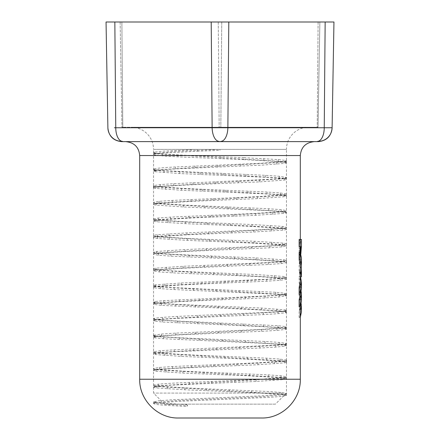 <?xml version="1.0" encoding="UTF-8"?>
<svg xmlns="http://www.w3.org/2000/svg" width="440" height="440" viewBox="0 0 440 440"><rect width="100%" height="100%" fill="white"/><g stroke="black" fill="none" stroke-linecap="round" stroke-linejoin="round"><path stroke-width="0.33" stroke-dasharray="2.2 1.65" d="M299.145 288.574L300.267 288.574L300.267 295.724L299.145 295.724L299.145 288.574L300.333 294.459M301.444 301.318L300.267 295.724M299.145 306.911L300.333 301.318L299.145 295.724M300.267 288.574L301.197 291.594M164.615 404.157L153.538 393.08L153.544 152.581L154.489 152.13L161.992 151.234L196.416 149.386L286.462 149.386A22.154 22.154 0 0 1 308.616 127.232L131.384 127.232A22.154 22.154 0 0 1 153.538 149.386L286.462 149.386L286.462 393.08L275.385 404.157L164.615 404.157L275.385 404.157M152.114 141.57L287.887 141.57M325.16 22L324.242 127.754A13.844 6.919 -90.6 0 1 317.526 141.356L318.478 141.356A13.844 13.844 1 0 0 332.112 127.754L333.955 22L228.795 22L227.871 127.754L212.13 127.754A13.844 6.925 -90.6 0 0 219.049 141.356M281.875 393.08L153.538 393.08L281.875 393.08M261.536 418L178.464 418M153.544 152.581L154.671 153.065L162.822 153.995L177.964 154.924L243.914 157.707L243.914 159.627L177.958 156.838L162.822 155.914L154.671 154.985L153.544 154.495L153.538 149.386L220 149.386L220 150.343L220 149.386L175.835 151.365L155.364 153.351L155.364 153.725L284.636 161.656L284.636 162.036L155.364 169.966L155.364 170.34L284.636 178.272L284.636 178.651L155.364 186.582L155.364 186.956L284.636 194.893L284.636 195.261L155.359 203.198L155.364 203.572L284.642 211.508L284.636 211.877L155.359 219.813L155.364 220.187L284.642 228.124L284.642 228.492L155.359 236.429L155.359 236.803L284.636 244.739L284.642 245.108L155.364 253.044L155.359 253.418L284.636 261.355L284.642 261.723L155.364 269.66L155.364 270.034L284.636 277.97L284.636 278.339L155.364 286.275L155.364 286.649L284.636 294.58L284.636 294.954L155.364 302.891L155.364 303.264L284.636 311.195L284.636 311.57L155.364 319.506L155.364 319.88L284.636 327.811L284.636 328.185L155.364 336.122L155.364 336.495L284.636 344.427L284.636 344.8L155.364 352.737L155.364 353.111L284.636 361.042L284.636 361.416L155.364 369.353L155.364 369.727L284.642 377.658L284.636 378.032L155.359 385.968L155.364 386.342L284.642 394.273L284.438 394.741L262.911 396.704L175.401 400.62L155.359 402.584L155.359 402.952L165.049 404.245L187.6 405.537L186.769 404.58L186.769 406.5L187.6 405.537M107.888 127.754L107.888 127.754A13.844 13.844 179 0 0 121.523 141.356M228.795 22L211.206 22L212.13 127.754L114.384 127.754M331.611 127.749L329.758 127.749M319.869 22L318.032 127.232L220.831 127.232L318.032 127.232L319.869 22L221.749 22L319.869 22M221.749 22L121.88 22L221.749 22L220.831 127.232L122.799 127.232L220.831 127.232L221.749 22M121.88 22L120.131 22L121.88 22L122.799 127.232L121.968 127.232L122.799 127.232L121.88 22M211.206 22L114.84 22L115.759 127.754A13.844 6.919 -89.4 0 0 122.474 141.356M106.046 22L114.84 22M131.384 127.232L308.616 127.232M120.131 22L121.968 127.232L120.131 22M243.914 157.707L278.3 159.561L285.714 160.49L286.457 160.886L285.12 161.42L261.156 163.273L175.379 166.986C163.521 167.607 156.437 168.223 154.121 168.845L153.698 169.378L155.117 169.774L164.016 170.698L265.457 175.34L279.356 176.27L286.462 177.502L284.631 178.123L275.363 179.053L173.723 183.695L160.144 184.619L153.863 185.548C153.104 185.856 153.698 186.17 155.645 186.478L181.572 188.331L267.086 192.044L280.341 192.973L286.242 193.903C286.869 194.211 286.143 194.519 284.064 194.832L257.499 196.686L172.123 200.398L159.192 201.328L153.676 202.257C153.186 202.565 154.038 202.873 156.25 203.181L183.441 205.04L268.659 208.753L281.259 209.682L286.385 210.606C286.743 210.92 285.758 211.228 283.426 211.536L255.602 213.395L170.577 217.107L158.312 218.031L153.571 218.961C153.346 219.269 154.462 219.577 156.926 219.89L185.361 221.744L252.131 224.527L282.101 226.386C284.884 226.694 286.336 227.002 286.457 227.315C286.545 227.623 285.296 227.931 282.706 228.239L253.666 230.098L186.879 232.881L157.504 234.74C154.847 235.048 153.522 235.356 153.538 235.664C153.582 235.978 154.963 236.286 157.68 236.594L187.319 238.453L254.1 241.236L282.876 243.089C285.406 243.403 286.6 243.711 286.445 244.019L281.919 244.948L269.841 245.878L184.932 249.59L156.767 251.444C154.363 251.752 153.302 252.065 153.588 252.373L158.499 253.303L170.913 254.227L256.031 257.939L283.575 259.798C285.852 260.106 286.781 260.414 286.363 260.722L281.061 261.652L268.312 262.581L183.024 266.294L156.107 268.147C153.956 268.461 153.159 268.769 153.709 269.077L159.396 270.006L172.475 270.936L257.912 274.648L284.196 276.502C286.215 276.81 286.886 277.123 286.198 277.431L280.126 278.361L266.728 279.285L181.159 282.997L155.518 284.856C153.632 285.164 153.093 285.472 153.912 285.786L160.364 286.709L174.086 287.639L275.644 292.281L284.746 293.211L286.462 293.81L279.125 295.064L265.089 295.993L163.746 300.63L155.007 301.56L153.544 302.12L161.403 303.418L175.753 304.343L261.553 308.055L285.219 309.914L286.457 310.425L285.637 310.844L278.053 311.768L177.568 316.409L162.569 317.339L154.572 318.269L153.544 318.731L154.55 319.193L162.509 320.122L177.474 321.052L277.992 325.694L285.62 326.618L286.457 327.041L285.247 327.547L261.652 329.406L175.846 333.118L161.458 334.043L153.544 335.346L154.979 335.902L163.68 336.831L179.24 337.755L264.996 341.468L279.07 342.397L285.94 343.327L286.303 343.838L275.71 345.18L174.18 349.822L160.419 350.752L153.929 351.675C153.093 351.989 153.615 352.297 155.49 352.605L181.06 354.464L266.64 358.177L280.077 359.101L286.187 360.03C286.886 360.338 286.236 360.652 284.229 360.959L258.016 362.813L172.562 366.526L159.451 367.455L153.72 368.385C153.153 368.693 153.94 369 156.073 369.314L182.919 371.168L268.23 374.88L281.012 375.81L286.352 376.739C286.786 377.047 285.874 377.355 283.608 377.663L256.135 379.522L171.001 383.235L158.548 384.159L153.593 385.088C153.291 385.396 154.341 385.709 156.728 386.018L184.822 387.871L269.759 391.584L281.875 392.513L286.462 393.503L264.523 395.714L172.211 399.779L158.384 400.796L153.698 401.99L163.609 403.282L186.769 404.58M220 149.386L197.153 149.386L197.153 151.272L161.997 153.148L154.489 154.049L153.544 154.495M197.153 151.272L220 150.343M251.581 390.66L251.581 392.579L279.043 394.158L286.462 395.423L281.622 396.435L267.801 397.452L175.483 401.517L153.698 403.546L155.804 404.421L162.437 405.114L186.769 406.5M251.581 392.579L184.822 389.791L156.728 387.937C154.341 387.629 153.291 387.316 153.593 387.007L153.538 385.193L155.364 386.342M217.729 165.132L217.729 167.052L261.156 165.193L285.12 163.339L286.457 162.805L285.714 162.41L278.3 161.48L243.914 159.627M217.729 167.052L175.379 168.905L161.166 169.835L153.544 171.111L153.544 169.197M155.117 169.774L155.117 171.688L153.544 171.111M155.359 385.968L153.593 387.007L153.538 385.193M153.593 387.007L158.548 386.078L171.001 385.154L256.135 381.442L283.608 379.583C285.874 379.275 286.786 378.966 286.352 378.653L286.462 376.888L284.636 378.032M281.012 375.81L281.012 377.729L286.352 378.653L286.462 376.888M284.642 377.658L286.352 378.653M281.012 377.729L249.563 375.87L182.919 373.087L156.073 371.228C153.94 370.92 153.153 370.612 153.72 370.304L153.538 368.577L155.364 369.727M172.562 366.526L172.562 368.445L159.451 369.375L153.72 370.304L153.538 368.577M172.562 368.445L258.016 364.733L284.229 362.879C286.236 362.566 286.886 362.257 286.187 361.95L286.462 362.192L286.462 360.272L284.636 361.416M280.077 359.101L280.077 361.02L286.187 361.95L286.187 360.03L286.462 360.272M280.077 361.02L247.517 359.167L181.06 356.378L155.49 354.525C153.615 354.216 153.093 353.909 153.929 353.595L153.538 353.881L153.538 351.962L155.364 353.111M174.18 349.822L174.18 351.742L160.419 352.671L153.929 353.595L153.929 351.675L153.538 351.962M174.18 351.742L259.859 348.029L275.71 347.1L284.774 346.17L286.303 345.395L279.07 344.317L264.996 343.387L163.68 338.745L154.979 337.821L153.544 337.266L153.544 335.346M154.209 334.972L154.209 336.892L153.544 337.266M154.209 336.892L161.458 335.962L175.846 335.033L261.652 331.32L276.914 330.396L285.247 329.466L286.457 328.961L285.62 328.537L277.992 327.608L263.296 326.684L162.509 322.041L154.55 321.112L153.544 320.65L153.544 318.731M154.572 318.269L154.572 320.183L153.544 320.65M154.572 320.183L162.569 319.259L177.568 318.329L263.395 314.617L278.053 313.687L285.637 312.763L286.457 312.345L285.219 311.834L276.853 310.904L261.553 309.975L161.403 305.338L154.193 304.409L153.544 304.034L153.544 302.12M155.007 301.56L155.007 303.479L153.544 304.034M155.007 303.479L179.339 301.625L265.089 297.913L279.125 296.984L286.462 295.73L284.746 295.125L275.644 294.201L174.086 289.559L160.364 288.629L153.912 287.7C153.093 287.392 153.632 287.084 155.518 286.776L181.159 284.916L266.728 281.204L280.126 280.274L286.198 279.351L286.303 278.933L284.636 277.97M155.364 286.275L153.538 287.419L153.912 287.7L153.698 285.687L155.364 286.649M153.538 287.419L153.698 285.687M286.462 279.114L286.462 277.195L286.198 279.351C286.886 279.037 286.215 278.729 284.196 278.421L257.912 276.562L172.475 272.855L159.396 271.926L153.709 270.996C153.159 270.688 153.956 270.38 156.107 270.067L183.024 268.213L268.312 264.501L281.061 263.571L286.363 262.642L284.636 261.355M155.364 269.66L153.538 270.809L153.698 269.071L155.364 270.034M153.538 270.809L153.698 269.071M286.462 262.499L286.462 260.579L284.642 261.723M286.363 260.722L286.363 262.642C286.781 262.334 285.852 262.026 283.575 261.718L256.031 259.859L170.913 256.146L158.499 255.216L153.588 254.293C153.302 253.979 154.363 253.671 156.767 253.363L184.932 251.504L269.841 247.792L281.919 246.868L286.445 245.938L284.636 244.739M155.364 253.044L153.538 254.194L153.538 252.274L155.359 253.418M153.538 254.194L153.588 252.373M286.462 245.883L286.462 243.964L284.642 245.108M286.445 244.019L286.445 245.938C286.6 245.63 285.406 245.316 282.876 245.009L254.1 243.155L187.319 240.367L157.68 238.513C154.963 238.205 153.582 237.892 153.538 237.584L153.538 235.659L155.359 236.803M157.504 234.74L157.504 236.654C154.847 236.968 153.522 237.276 153.538 237.584L155.359 236.429M157.504 236.654L186.879 234.801L253.666 232.018L282.706 230.159C285.296 229.851 286.545 229.543 286.457 229.235L286.462 227.348L284.642 228.492M284.642 228.124L286.457 229.235L286.462 227.348M286.457 229.235C286.336 228.921 284.884 228.613 282.101 228.305L252.131 226.446L185.361 223.663L156.926 221.81C154.462 221.496 153.346 221.188 153.571 220.88L153.538 219.038L155.364 220.187M158.312 218.031L158.312 219.951L153.571 220.88L153.538 219.038M155.359 219.813L153.571 220.88M158.312 219.951L188.865 218.097L255.602 215.309L283.426 213.455C285.758 213.147 286.743 212.834 286.385 212.526L286.462 210.733L284.636 211.877M284.642 211.508L286.385 212.526L286.462 210.733M286.385 212.526L281.259 211.596L268.659 210.672L183.441 206.96L156.25 205.101C154.038 204.793 153.186 204.485 153.676 204.171L153.538 202.422L155.364 203.572M159.192 201.328L159.192 203.247L153.676 204.171L153.538 202.422M155.359 203.198L153.676 204.171M159.192 203.247L190.889 201.388L257.499 198.605L284.064 196.746C286.143 196.438 286.869 196.13 286.242 195.822L286.462 194.117L284.636 195.261M267.086 192.044L267.086 193.963L280.341 194.893L286.242 195.822L286.462 194.117M267.086 193.963L181.572 190.251L155.645 188.397C153.698 188.089 153.104 187.776 153.863 187.468L153.538 187.726L153.538 185.806L155.364 186.956M160.144 184.619L160.144 186.538L153.863 187.468L153.863 185.548L153.538 185.806M160.144 186.538L192.946 184.685L259.353 181.902L284.631 180.043C286.445 179.735 286.908 179.427 286.017 179.113L286.462 179.421L286.462 177.502M286.017 177.194L286.017 179.113L279.356 178.189L265.457 177.26L179.74 173.547L155.117 171.688M299.992 303.298L301.103 303.298L301.103 307.747L299.992 307.747L299.992 303.298L300.327 306.768M300.305 317.389L299.145 317.482L300.305 312.747M299.145 317.482L299.145 310.332L300.267 310.332L300.267 317.482M300.267 310.332L301.103 307.747M299.145 310.332L299.992 307.747M301.103 303.298L301.213 303.809M301.444 276.716L300.267 271.123L299.145 271.123L300.333 276.716L300.333 269.566M300.305 267.344L300.305 268.708M299.145 271.123L299.145 263.565L300.267 263.565L300.267 271.123M300.267 263.565L301.444 257.972M299.145 263.565L300.333 257.972L299.145 252.379M300.305 265.98L300.152 267.344M300.305 281.006L299.145 276.271L300.305 276.364M300.327 276.403L300.493 276.826M300.267 276.271L300.267 283.426L299.145 283.426L299.145 276.271M301.444 289.02L300.267 283.426M299.145 294.608L300.333 289.02L299.145 283.426M300.856 254.007L300.856 256.79L300.267 258.418L300.267 248.699C300.476 243.089 300.823 240.014 301.312 239.465L301.444 239.465M301.444 246.703L300.25 246.703L300.113 247.154L299.739 256.79L299.145 258.418L299.145 248.699C299.36 243.078 299.712 240.004 300.207 239.465L299.145 239.465M299.145 246.703L300.333 246.703L300.305 239.465M300.267 258.418L299.145 258.418M300.856 256.79L299.739 256.79M300.465 252.857L299.739 252.857M300.361 252.599L299.739 252.599M300.305 252.34L299.745 252.34M300.305 252.082L299.745 252.082M300.305 251.823L299.75 251.823M300.305 251.57L299.756 251.57M300.305 251.273L299.767 251.273M300.305 250.987L299.772 250.987M300.305 250.701L299.789 250.701M300.305 250.421L299.8 250.421M300.305 250.146L299.816 250.146M300.305 249.882L299.827 249.882M300.305 249.623L299.844 249.623M300.305 249.37L299.866 249.37M300.305 249.128L299.882 249.128M300.305 248.892L299.904 248.892M301.312 239.465L300.207 239.465L301.312 239.465M300.305 247.704L300.031 247.704M300.305 247.874L300.009 247.874M300.305 248.05L299.986 248.05M300.305 248.243L299.965 248.243M300.305 248.452L299.943 248.452M300.305 248.666L299.921 248.666M197.153 149.386L196.422 149.386M300.305 155.535L139.695 155.535M300.305 379.231L139.695 379.231M126.088 141.691L313.913 141.691M324.242 127.754L227.871 127.754A13.844 6.925 -89.4 0 1 220.952 141.356M318.12 22L317.202 127.232L318.12 22M218.251 22L219.17 127.232L218.251 22M154.489 152.13L154.489 154.049M229.548 389.73L229.548 391.65M206.355 388.8L206.355 390.72M240.708 164.203L240.708 166.122M195.036 166.062L195.036 167.976M276.589 162.349L276.589 164.263M285.12 161.42L285.12 163.339M285.714 160.49L285.714 162.41M278.3 159.561L278.3 161.48M263.774 158.637L263.774 160.551M221.133 156.778L221.133 158.697M177.964 154.924L177.958 156.838M162.822 153.995L162.822 155.914M175.379 166.986L175.379 168.905M154.121 168.845L154.121 170.764M184.822 387.871L184.822 389.791M167.58 386.947L167.58 388.867M156.728 386.018L156.728 387.937M158.548 384.159L158.548 386.078M189.426 382.305L189.426 384.225M211.574 381.375L211.574 383.295M234.757 380.446L234.757 382.366M256.135 379.522L256.135 381.442M273.108 378.593L273.108 380.512M283.608 377.663L283.608 379.583M268.23 374.88L268.23 376.8M249.563 373.951L249.563 375.87M227.299 373.027L227.299 374.941M204.144 372.097L204.144 374.017M182.919 371.168L182.919 373.087M166.215 370.238L166.215 372.158M156.073 369.314L156.073 371.228M159.451 367.455L159.451 369.375M191.455 365.602L191.455 367.516M213.829 364.672L213.829 366.591M236.957 363.743L236.957 365.662M258.016 362.813L258.016 364.733M274.445 361.889L274.445 363.803M284.229 360.959L284.229 362.879M266.64 358.177L266.64 360.091M247.517 357.247L247.517 359.167M225.038 356.318L225.038 358.237M201.949 355.388L201.949 357.308M181.06 354.464L181.06 356.378M164.918 353.535L164.918 355.454M155.49 352.605L155.49 354.525M160.419 350.752L160.419 352.671M193.523 348.893L193.523 350.812M216.095 347.963L216.095 349.882M239.14 347.039L239.14 348.959M259.859 346.11L259.859 348.029M275.71 345.18L275.71 347.1M284.774 344.25L284.774 346.17M285.94 343.327L285.94 345.246M279.07 342.397L279.07 344.317M264.996 341.468L264.996 343.387M245.432 340.538L245.432 342.458M222.772 339.614L222.772 341.534M199.777 338.685L199.777 340.604M179.24 337.755L179.24 339.675M163.68 336.831L163.68 338.745M154.979 335.902L154.979 337.821M161.458 334.043L161.458 335.962M175.846 333.118L175.846 335.033M195.619 332.189L195.619 334.109M218.361 331.26L218.361 333.179M241.302 330.33L241.302 332.25M261.652 329.406L261.652 331.32M276.914 328.477L276.914 330.396M285.247 327.547L285.247 329.466M285.62 326.618L285.62 328.537M277.992 325.694L277.992 327.608M263.296 324.764L263.296 326.684M243.32 323.834L243.32 325.754M220.506 322.905L220.506 324.825M197.626 321.981L197.626 323.895M177.474 321.052L177.474 322.971M162.509 320.122L162.509 322.041M154.55 319.193L154.55 321.112M162.569 317.339L162.569 319.259M177.568 316.409L177.568 318.329M197.742 315.48L197.742 317.4M220.632 314.556L220.632 316.47M243.441 313.627L243.441 315.546M263.395 312.697L263.395 314.617M278.053 311.768L278.053 313.687M285.637 310.844L285.637 312.763M285.219 309.914L285.219 311.834M276.853 308.985L276.853 310.904M261.553 308.055L261.553 309.975M241.186 307.131L241.186 309.05M218.235 306.202L218.235 308.121M195.503 305.272L195.503 307.192M175.753 304.343L175.753 306.262M161.403 303.418L161.403 305.338M154.193 302.489L154.193 304.409M163.746 300.63L163.746 302.55M179.339 299.706L179.339 301.625M199.892 298.777L199.892 300.696M222.899 297.847L222.899 299.767M245.548 296.923L245.548 298.837M265.089 295.993L265.089 297.913M279.125 295.064L279.125 296.984M285.956 294.135L285.956 296.054M284.746 293.211L284.746 295.125M275.644 292.281L275.644 294.201M259.754 291.352L259.754 293.271M239.019 290.422L239.019 292.341M215.969 289.498L215.969 291.412M193.407 288.569L193.407 290.488M174.086 287.639L174.086 289.559M160.364 286.709L160.364 288.629M155.518 284.856L155.518 286.776M164.984 283.927L164.984 285.846M181.159 282.997L181.159 284.916M202.07 282.073L202.07 283.987M225.165 281.144L225.165 283.063M247.632 280.214L247.632 282.134M266.728 279.285L266.728 281.204M280.126 278.361L280.126 280.274M284.196 276.502L284.196 278.421M274.368 275.572L274.368 277.492M236.836 273.719L236.836 275.638M213.708 272.789L213.708 274.709M191.34 271.86L191.34 273.779M172.475 270.936L172.475 272.855M159.396 270.006L159.396 271.926M156.107 268.147L156.107 270.067M166.293 267.223L166.293 269.143M183.024 266.294L183.024 268.213M204.264 265.364L204.264 267.284M227.425 264.435L227.425 266.354M249.678 263.511L249.678 265.43M268.312 262.581L268.312 264.501M281.061 261.652L281.061 263.571M283.575 259.798L283.575 261.718M273.031 258.869L273.031 260.788M256.031 257.939L256.031 259.859M234.63 257.015L234.63 258.929M211.448 256.086L211.448 258.005M189.31 255.156L189.31 257.076M170.913 254.227L170.913 256.146M158.499 253.303L158.499 255.216M156.767 251.444L156.767 253.363M167.656 250.514L167.656 252.434M184.932 249.59L184.932 251.504M206.476 248.661L206.476 250.58M229.674 247.731L229.674 249.651M251.691 246.802L251.691 248.721M269.841 245.878L269.841 247.792M281.919 244.948L281.919 246.868M282.876 243.089L282.876 245.009M271.634 242.165L271.634 244.079M254.1 241.236L254.1 243.155M232.408 240.306L232.408 242.226M209.204 239.377L209.204 241.296M187.319 238.453L187.319 240.367M169.411 237.523L169.411 239.443M157.68 236.594L157.68 238.513M153.538 235.664L153.538 237.584M169.087 233.811L169.087 235.73M186.879 232.881L186.879 234.801M208.709 231.952L208.709 233.871M231.913 231.028L231.913 232.941M253.666 230.098L253.666 232.018M271.315 229.169L271.315 231.088M282.706 228.239L282.706 230.159M282.101 226.386L282.101 228.305M270.177 225.456L270.177 227.376M252.131 224.527L252.131 226.446M230.175 223.603L230.175 225.522M206.971 222.673L206.971 224.593M185.361 221.744L185.361 223.663M167.97 220.814L167.97 222.734M156.926 219.89L156.926 221.81M170.577 217.107L170.577 219.021M188.865 216.178L188.865 218.097M210.953 215.248L210.953 217.168M234.141 214.319L234.141 216.238M255.602 213.395L255.602 215.309M272.728 212.465L272.728 214.385M283.426 211.536L283.426 213.455M281.259 209.682L281.259 211.596M268.659 208.753L268.659 210.672M250.129 207.823L250.129 209.743M227.926 206.894L227.926 208.813M204.754 205.97L204.754 207.884M183.441 205.04L183.441 206.96M156.25 203.181L156.25 205.101M172.123 200.398L172.123 202.318M190.889 199.469L190.889 201.388M213.202 198.545L213.202 200.459M236.346 197.615L236.346 199.535M257.499 196.686L257.499 198.605M284.064 194.832L284.064 196.746M280.341 192.973L280.341 194.893M248.089 191.12L248.089 193.034M225.665 190.19L225.665 192.11M202.554 189.261L202.554 191.18M181.572 188.331L181.572 190.251M165.27 187.407L165.27 189.327M155.645 186.478L155.645 188.397M173.723 183.695L173.723 185.614M192.946 182.765L192.946 184.685M215.463 181.836L215.463 183.755M238.535 180.906L238.535 182.826M259.353 179.982L259.353 181.902M284.631 178.123L284.631 180.043M279.356 176.27L279.356 178.189M265.457 175.34L265.457 177.26M246.015 174.411L246.015 176.33M223.405 173.487L223.405 175.401M200.376 172.557L200.376 174.477M179.74 171.628L179.74 173.547M164.016 170.698L164.016 172.618M300.267 248.699L299.145 248.699M300.333 301.318L300.333 294.162M300.305 252.472L300.305 264.27M300.305 270.419L300.305 276.072M300.305 282.722L300.305 294.52M300.305 295.02L300.305 306.818M300.305 307.159L300.305 311.031M286.303 393.685L284.636 394.647M153.698 401.99L155.359 402.952M286.462 395.423L286.462 393.503M153.538 403.728L153.538 401.808M286.457 162.805L286.457 160.886M286.462 345.576L286.462 343.657M286.457 328.961L286.457 327.041M286.457 312.345L286.457 310.425M286.462 295.73L286.462 293.81M153.698 152.763L155.364 153.725M286.303 161.068L284.636 162.036M153.698 169.378L155.364 170.34M286.303 177.683L284.636 178.651M286.303 277.376L284.636 278.339M286.303 293.992L284.636 294.954M153.698 302.302L155.364 303.264M286.303 310.607L284.636 311.57M153.698 318.918L155.364 319.88M286.303 327.223L284.636 328.185M153.698 335.533L155.364 336.495M286.303 343.838L284.636 344.8M155.364 153.351L153.698 154.314M284.636 161.656L286.303 162.624M155.364 169.966L153.698 170.929M284.636 178.272L286.303 179.24M155.364 186.582L153.698 187.545M284.636 194.893L286.303 195.855M284.636 294.58L286.303 295.548M155.364 302.891L153.698 303.853M284.636 311.195L286.303 312.164M155.364 319.506L153.698 320.469M284.636 327.811L286.303 328.779M155.364 336.122L153.698 337.084M284.636 344.427L286.303 345.395M155.364 352.737L153.698 353.7M284.636 361.042L286.303 362.01M155.364 369.353L153.698 370.315M284.642 394.273L286.303 395.241M155.359 402.584L153.698 403.546M300.333 311.889L300.333 306.306M300.333 265.128L300.333 257.972M300.333 289.02L300.333 281.864M300.333 246.703L300.333 239.465"/><path stroke-width="0.66" d="M300.267 306.911L301.444 301.318L301.444 294.162L300.267 299.756L300.267 306.911L299.145 306.911L299.145 299.756L300.267 299.756M301.197 291.594L301.444 294.162M300.333 294.459L299.145 299.756M107.894 128.013C108.796 136.18 113.328 140.712 121.495 141.614L318.505 141.614C326.673 140.712 331.205 136.18 332.107 128.013M287.887 141.57L152.114 141.57M332.112 127.754A13.844 13.844 1 0 1 318.478 141.356L317.526 141.356A13.844 6.919 -90.6 0 0 324.242 127.754L332.112 127.754L333.955 22L325.16 22L324.242 127.754L329.758 127.749M220 418L261.536 418C282.26 418.534 300.845 399.944 300.305 379.231L139.695 379.231C139.156 399.944 157.74 418.534 178.464 418L220 418M114.384 127.754L324.242 127.754M332.09 127.754L331.611 127.749M325.16 22L106.046 22L107.888 127.754L106.046 22M301.213 303.809L301.444 311.889L300.305 317.389M301.152 309.095L300.041 309.095L300.305 312.747M300.327 306.768L300.041 309.095M300.938 273.246L301.444 276.826L300.333 276.826L299.822 273.246L300.938 273.246L301.444 269.566L301.257 267.344L300.305 267.344M301.444 276.826L301.444 269.566M300.305 268.708L299.822 273.246M300.267 259.534L301.444 265.128L301.444 257.972L300.267 252.379L300.267 259.534L299.145 259.534L300.305 265.98M300.267 252.379L299.145 252.379L299.145 259.534M301.444 265.128L301.257 267.344M300.267 287.458L300.267 294.608L299.145 294.608L299.145 287.458L300.267 287.458L301.444 281.864L300.493 276.826M300.305 281.006L299.145 287.458M300.267 294.608L301.444 289.02L301.444 281.864M301.361 246.703L300.856 254.007M301.444 239.465L300.267 239.465L300.267 246.703L301.444 246.703L301.444 239.465M300.267 239.465L299.145 239.465L299.145 246.703L300.267 246.703M300.856 252.857L300.465 252.857M300.856 252.599L300.361 252.599M300.856 252.34L300.305 252.34M300.861 252.082L300.305 252.082M300.867 251.823L300.305 251.823M300.872 251.57L300.305 251.57M300.877 251.273L300.305 251.273M300.889 250.987L300.305 250.987M300.9 250.701L300.305 250.701M300.916 250.421L300.305 250.421M300.927 250.146L300.305 250.146M300.944 249.882L300.305 249.882M300.96 249.623L300.305 249.623M300.977 249.37L300.305 249.37M300.999 249.128L300.305 249.128M301.015 248.892L300.305 248.892M301.351 246.708L300.305 246.708L300.305 252.472M301.334 246.73L300.305 246.73M301.318 246.769L300.305 246.769M301.301 246.818L300.305 246.818M301.284 246.884L300.305 246.884M301.263 246.961L300.305 246.961M301.246 247.049L300.305 247.049M301.224 247.154L300.305 247.154M301.208 247.275L300.305 247.275M301.186 247.407L300.305 247.407M301.164 247.549L300.305 247.549M301.142 247.704L300.305 247.704M301.12 247.874L300.305 247.874M301.098 248.05L300.305 248.05M301.081 248.243L300.305 248.243M301.059 248.452L300.305 248.452M301.037 248.666L300.305 248.666M139.695 379.231L139.695 155.535L300.305 155.535L300.305 239.465M121.523 141.356A13.844 13.844 179 0 1 107.888 127.754M122.474 141.356A13.844 6.919 -89.4 0 1 115.759 127.754L114.84 22M219.049 141.356A13.844 6.925 -90.6 0 1 212.13 127.754L211.206 22M220.952 141.356A13.844 6.925 -89.4 0 0 227.871 127.754L228.795 22M313.913 141.691C305.63 142.626 301.098 147.24 300.305 155.535M139.695 155.535C138.908 147.24 134.371 142.626 126.088 141.691M300.305 264.27L300.305 270.419M300.305 276.072L300.305 282.722M300.305 294.52L300.305 295.02M300.305 306.818L300.305 307.159M300.305 311.031L300.305 379.231M301.444 311.889L301.444 306.306"/></g></svg>
